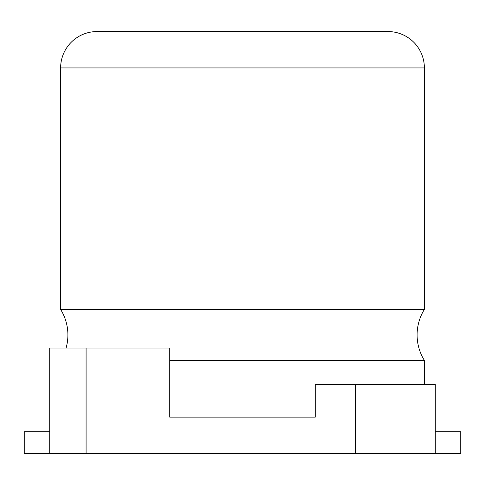 <?xml version="1.0" encoding="UTF-8"?>
<svg xmlns="http://www.w3.org/2000/svg" width="485" height="485" viewBox="0 0 485 485"><rect width="100%" height="100%" fill="white"/><g stroke="black" fill="none" stroke-linecap="round" stroke-linejoin="round"><path stroke-width="0.73" d="M424.375 67.936L60.625 67.936A36.375 36.375 0 0 1 97 31.561L388 31.561A36.375 36.375 0 0 1 424.375 67.936L424.375 309.466A48.197 48.197 0 0 0 424.375 360.391L169.75 360.391M66.087 348.024A48.197 48.197 0 0 0 60.625 309.466L60.625 67.936M315.25 417.136L169.75 417.136L315.25 417.136L315.25 384.399L435.287 384.399L435.287 453.511L355.262 453.511L355.262 384.399M424.375 360.391L424.375 384.399M424.375 309.466L60.625 309.466M97.455 31.561L206.125 31.561M86.087 453.511L49.712 453.511L49.712 348.024L86.087 348.024L86.087 453.511L355.262 453.511M86.087 348.024L169.75 348.024L169.75 417.136M49.712 431.686L24.25 431.686L24.25 453.511L49.712 453.511M435.287 431.686L460.75 431.686L460.75 453.511L435.287 453.511"/></g></svg>
